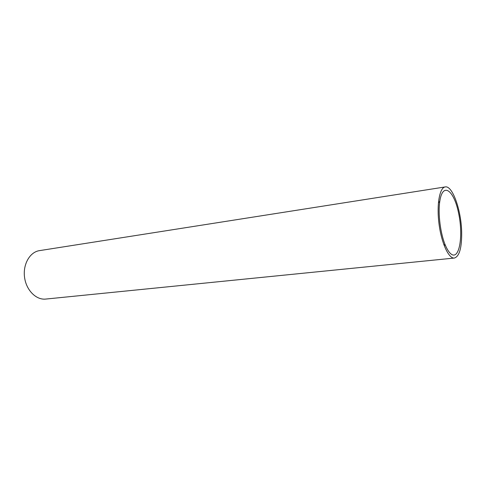 <?xml version="1.0" encoding="UTF-8"?>
<svg xmlns="http://www.w3.org/2000/svg" width="486" height="486" viewBox="0 0 486 486"><rect width="100%" height="100%" fill="white"/><g stroke="black" fill="none" stroke-linecap="round" stroke-linejoin="round"><path stroke-width="0.73" d="M445.231 186.928L39.469 250.636C29.932 251.985 22.806 264.238 24.531 277.172C26.135 290.124 36.128 300.172 45.696 299.072L454.38 258.048C459.422 256.414 461.846 247.799 461.664 232.205C461.287 210.329 452.515 185.269 445.231 186.928C439.587 187.56 436.501 204.594 439.016 223.876C441.458 243.17 448.754 258.868 454.38 258.048M451.087 254.032C459.404 260.52 463.492 235.777 458.59 213.154C454.009 190.117 442.691 181.557 439.806 201.247C437.819 213.518 440.48 234.197 445.504 245.57C447.302 249.719 449.161 252.544 451.087 254.032M443.712 244.318L445.504 245.57M438.39 202.917L439.806 201.247"/></g></svg>
